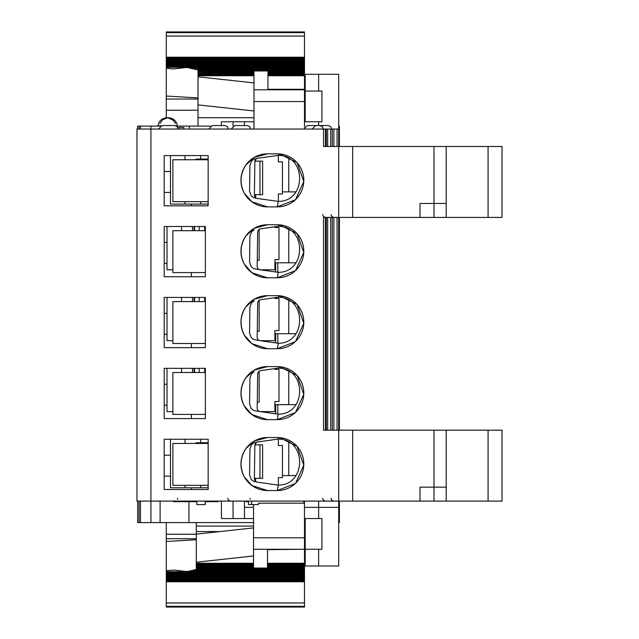 <?xml version="1.0" encoding="UTF-8"?>
<svg xmlns="http://www.w3.org/2000/svg" width="639" height="639" viewBox="0 0 639 639"><rect width="100%" height="100%" fill="white"/><g stroke="black" fill="none" stroke-linecap="round" stroke-linejoin="round"><path stroke-width="0.96" d="M137.657 522.59L137.657 501.104L137.657 522.59L253.531 522.59M304.491 522.59L305.186 522.59M338.694 522.59L339.397 522.59L339.397 501.104M196.293 522.59L196.293 562.208L253.531 555.978M253.531 527.902L196.293 534.132M304.491 501.104L304.491 549.268L267.493 549.268L267.493 568.023L253.531 568.023L253.531 504.594M267.493 549.268L253.531 549.268M253.531 563.255L196.293 563.255L196.293 562.208M253.531 564.421L196.293 564.421L196.293 563.518L253.531 563.518M196.293 564.277L253.531 564.277M196.293 565.547L196.293 564.684L253.531 564.684M253.531 565.707L196.293 565.707L253.531 565.85M196.293 566.713L196.293 565.85M253.531 566.873L196.293 566.873L253.531 567.017M196.293 567.879L196.293 567.017M267.493 567.017L304.491 567.017L304.491 567.879M304.491 568.183L196.293 568.039L304.491 568.183L304.491 569.045M196.293 569.045L196.293 568.183M304.491 569.349L196.293 569.205L304.491 569.349L304.491 570.212M196.293 570.212L196.293 569.349M304.491 580.555L166.276 580.555L166.276 581.027L304.491 581.027L304.491 570.379L196.293 570.379M196.293 569.477L191.804 570.523L304.491 570.523M196.293 539.755L166.276 541.521L166.276 570.675L174.008 570.052L187.155 571.546L191.804 570.523M166.276 522.59L166.276 541.521M304.491 572.384L166.276 572.384L166.276 570.675M166.276 572.384L304.491 572.552M304.491 573.55L166.276 573.55L166.276 572.552M166.276 573.55L304.491 573.718M304.491 574.717L166.276 574.717L166.276 573.718M166.276 574.717L304.491 574.884M304.491 575.891L166.276 575.891L166.276 574.884M166.276 575.891L304.491 576.051M304.491 577.057L166.276 577.057L166.276 576.051M166.276 577.057L304.491 577.217M304.491 578.223L166.276 578.223L166.276 577.217M166.276 578.223L304.491 578.383M304.491 579.389L166.276 579.389L166.276 578.383M166.276 579.389L304.491 579.549M166.276 580.555L166.276 579.549M166.276 580.723L304.491 580.723M166.276 581.027L166.276 581.786L304.491 581.786L304.491 581.027M166.276 581.786L166.276 602.952L304.491 602.952L304.491 581.786M304.491 602.952L304.491 607.05L166.276 607.05L166.276 602.952M187.155 571.546L304.491 571.378M267.493 565.85L304.491 565.85L304.491 566.873L267.493 566.873M267.493 564.684L304.491 564.684L304.491 565.707L267.493 565.707M304.491 564.684L267.493 564.421M267.493 564.277L304.491 564.421M304.491 564.277L304.491 563.255L267.493 563.255M304.491 549.268L267.493 549.66M304.491 549.66L304.491 563.255M188.968 522.59L188.968 501.647M173.257 501.104L173.257 501.647L176.556 501.647L176.556 501.104M189.312 129.046L189.312 126.099L176.5 126.099M160.205 126.099L150.924 126.099L150.924 129.046L323.542 129.046L323.542 146.499L338.694 146.499L338.694 217.42L323.542 217.42L323.542 430.183L338.694 430.183L338.694 566.002L305.186 566.002L305.186 549.252L318.629 549.252L318.629 566.002M189.312 126.099L210.487 126.099M338.694 126.099L339.397 126.099L339.397 146.499M137.657 126.099L137.657 129.046L137.657 126.099L150.924 126.099M166.276 32.637L166.276 31.95L304.491 31.99L304.491 57.214L166.276 57.214L166.276 32.637L304.491 32.637M166.276 117.744L166.276 66.448M166.276 57.214L166.276 66.288L304.491 66.448M166.276 66.144L304.491 66.144L304.491 65.122L166.276 65.282M166.276 64.978L304.491 64.978L304.491 63.956L166.276 64.116M166.276 63.812L304.491 63.812L304.491 62.79L166.276 62.949M166.276 62.646L304.491 62.646L304.491 61.616L166.276 61.783M166.276 61.48L304.491 61.48L304.491 60.449L166.276 60.617M166.276 60.306L304.491 60.306L304.491 59.283L166.276 59.451M166.276 59.139L304.491 59.139L304.491 58.117L166.276 58.277M166.276 67.311L304.491 67.622M198.018 69.955L186.868 67.454L173.8 68.948L166.276 68.349M191.492 68.477L304.491 68.477L304.491 67.454L186.868 67.454M304.491 67.311L304.491 66.144M166.276 57.973L304.491 58.277M304.491 57.973L304.491 57.214M166.276 96.042L198.018 97.927M198.018 68.788L304.491 68.948L198.018 68.621M198.018 71.121L198.018 68.948M198.018 69.651L304.491 69.651L304.491 68.948M198.018 70.817L304.491 70.817L304.491 69.795L198.018 69.795M253.971 70.969L267.933 70.969L253.971 70.969L253.971 129.046M267.933 71.983L304.491 71.983L304.491 70.961L198.018 70.961L253.971 71.288M267.933 70.969L267.933 89.795L253.971 89.795M304.491 126.953L304.491 89.292L267.933 89.292M267.933 75.745L304.491 75.745L304.491 89.292M267.933 74.723L304.491 74.723L267.933 74.579M267.933 75.482L304.491 75.482L304.491 74.723M267.933 74.316L304.491 74.316L304.491 73.453M267.933 73.15L304.491 73.15L267.933 73.293M304.491 73.15L304.491 72.287M304.491 71.983L267.933 72.127M198.018 72.287L198.018 71.288M253.971 72.127L198.018 72.127L253.971 72.455M198.018 73.453L198.018 72.455M253.971 73.293L198.018 73.293L253.971 73.621M253.971 82.894L198.018 76.808L198.018 73.621M198.018 74.579L253.971 74.579M198.018 74.723L253.971 74.723M198.018 75.745L253.971 75.745M253.971 117.72L198.018 117.72L198.018 104.884L253.971 110.97M198.018 104.884L198.018 76.808M198.018 126.099L198.018 117.72M244.457 501.104L244.457 518.541L221.421 518.541L221.421 501.104M221.421 125.556L221.421 121.769L233.043 121.769L233.051 125.963L233.043 121.769L253.971 121.769M288.764 191.868L288.764 158.456M208.162 155.573L164.183 155.573L164.183 205.83L208.162 205.83L208.162 155.573M197.531 159.063L197.531 159.758M208.162 201.644L172.873 201.644L172.873 159.758L208.162 159.758L208.138 159.063L195.949 159.063L195.949 159.758M278.348 155.389L278.348 161.851L282.43 161.851L282.43 193.96L278.348 193.96L278.348 201.405M254.402 194.663L262.613 194.663L262.613 161.156L254.905 161.156M257.397 198.481A3.491 3.491 0 0 1 254.394 194.975L254.857 161.659A3.491 3.491 0 0 1 257.852 158.256L254.194 159.007L251.662 160.82L249.921 165.341L249.561 191.213L251.239 195.853L253.659 197.667L257.397 198.481L278.269 201.413L277.27 206.876A26.526 26.526 0 0 0 303.797 180.35A26.526 26.526 0 0 0 277.27 153.823L279.562 153.927L296.959 162.578M267.493 206.876L251.942 201.836L244.298 193.218C239.537 183.521 240.056 174.112 245.863 165.006L254.218 157.386L267.493 153.823A26.526 26.526 0 0 0 240.967 180.35A26.526 26.526 0 0 0 267.493 206.876L277.27 206.876L295.354 199.759M257.844 158.256L278.269 155.381L279.562 153.927M297.199 162.849L303.773 181.5L295.617 199.512M278.269 155.381C306.736 155.189 306.736 201.605 278.269 201.413M170.469 155.573L170.469 204.089L208.162 204.089M255.632 159.518L255.632 161.156M255.632 194.663L255.632 197.683M277.27 153.823L267.493 153.823M282.43 191.868L295.945 191.868M150.924 522.59L150.924 501.104L136.962 501.104L136.962 129.046L150.924 129.046L150.924 501.104L433.977 501.104L433.977 487.142L446.198 487.142M164.183 439.257L164.183 489.514L208.162 489.514L208.162 439.257L164.183 439.257L164.183 455.176L170.469 455.176M267.493 490.568L277.27 490.568A26.526 26.526 0 0 0 303.797 464.042A26.526 26.526 0 0 0 277.27 437.515L267.493 437.515A26.526 26.526 0 0 0 240.967 464.042A26.526 26.526 0 0 0 267.493 490.568L251.942 485.528L244.298 476.902C239.537 467.205 240.056 457.804 245.863 448.69L254.218 441.078L267.493 437.515M205.367 418.593L205.367 368.336L164.183 368.336L164.183 418.593L205.367 418.593L191.404 418.593L191.404 414.407M267.493 419.639L277.27 419.639A26.526 26.526 0 0 0 303.797 393.121A26.526 26.526 0 0 0 277.27 366.594L267.493 366.594A26.526 26.526 0 0 0 240.967 393.121A26.526 26.526 0 0 0 267.493 419.639L251.942 414.607L244.298 405.981C239.537 396.284 240.056 386.883 245.863 377.769L254.218 370.157L267.493 366.594M205.367 347.672L205.367 297.415L164.183 297.415L164.183 347.672L205.367 347.672L191.404 347.672L191.404 343.486M267.493 348.718L277.27 348.718A26.526 26.526 0 0 0 303.797 322.192A26.526 26.526 0 0 0 277.27 295.673L267.493 295.673A26.526 26.526 0 0 0 240.967 322.192A26.526 26.526 0 0 0 267.493 348.718L251.942 343.686L244.298 335.06C239.537 325.363 240.056 315.962 245.863 306.848L254.218 299.236L267.493 295.673M205.367 276.751L205.367 226.494L164.183 226.494L164.183 276.751L205.367 276.751L191.404 276.751L191.404 272.565M267.493 277.797L277.27 277.797A26.526 26.526 0 0 0 303.797 251.271A26.526 26.526 0 0 0 277.27 224.744L267.493 224.744A26.526 26.526 0 0 0 240.967 251.271A26.526 26.526 0 0 0 267.493 277.797L251.942 272.757L244.298 264.139C239.537 254.442 240.056 245.041 245.863 235.927L254.218 228.307L267.493 224.744M277.27 224.744L279.562 224.848L296.959 233.507M297.199 233.77L303.773 252.421L295.617 270.433M295.354 270.68L277.27 277.797L278.269 272.334C306.736 272.526 306.736 226.11 278.269 226.302L279.562 224.848M278.269 226.302L260.664 228.778A3.491 3.491 0 0 0 257.653 232.189L257.182 266.287A3.491 3.491 0 0 0 260.185 269.794L278.269 272.334M258.196 230.367L259.138 229.353L259.154 260.345L257.269 260.345M254.194 229.92L251.662 231.741L249.921 236.262L249.561 262.134L251.239 266.775L253.659 268.588L260.185 269.794M260.057 269.77L274.89 269.77L274.89 259.65L278.979 259.65L278.979 227.54L274.89 227.54L274.89 226.781M192.499 226.494L192.499 230.679M194.072 226.494L194.072 230.679M167.011 226.494L167.011 269.77L172.873 269.77M288.764 262.789L288.764 229.377M164.183 263.348L167.011 263.348M167.011 242.405L164.183 242.405L164.183 226.494M274.89 262.789L295.945 262.789M205.367 272.565L172.873 272.565L172.873 230.679L205.367 230.679M277.27 295.673L279.562 295.769L296.959 304.428M297.199 304.699L303.773 323.342L295.617 341.354M295.354 341.601L277.27 348.718L278.269 343.255C306.736 343.447 306.736 297.039 278.269 297.231L279.562 295.769M278.269 297.231L260.664 299.699A3.491 3.491 0 0 0 257.653 303.11L257.182 337.208A3.491 3.491 0 0 0 260.185 340.715L278.269 343.255M257.269 331.274L259.154 331.274L259.154 300.29M254.194 300.841L251.662 302.662L249.921 307.183L249.561 333.055L251.239 337.696L253.659 339.509L260.185 340.715M194.072 297.415L194.072 301.6M192.499 297.415L192.499 301.6M167.011 297.415L167.011 340.691L172.873 340.691M260.057 340.691L274.89 340.691L274.89 330.571L278.979 330.571L278.979 298.461L274.89 298.461L274.89 297.702M288.764 333.71L288.764 300.298M274.89 333.71L295.945 333.71M164.183 334.269L167.011 334.269M167.011 313.334L164.183 313.334L164.183 297.415M205.367 343.486L172.873 343.486L172.873 301.6L205.367 301.6M277.27 366.594L279.562 366.69L296.959 375.349M297.199 375.62L303.773 394.263L295.617 412.275M295.354 412.522L277.27 419.639L278.269 414.176C306.736 414.368 306.736 367.96 278.269 368.152L279.562 366.69M278.269 368.152L260.664 370.62A3.491 3.491 0 0 0 257.653 374.031L257.182 408.129A3.491 3.491 0 0 0 260.185 411.636L278.269 414.176M257.269 402.195L259.154 402.195L259.154 371.211M254.194 371.762L251.662 373.583L249.921 378.104L249.561 403.976L251.239 408.617L253.659 410.43L260.185 411.636M194.072 368.336L194.072 372.521M192.499 368.336L192.499 372.521M167.011 368.336L167.011 411.612L172.873 411.612M260.057 411.612L274.89 411.612L274.89 401.492L278.979 401.492L278.979 369.382L274.89 369.382L274.89 368.623M288.764 404.639L288.764 371.219M274.89 404.639L295.945 404.639M164.183 405.19L167.011 405.19M167.011 384.255L164.183 384.255L164.183 368.336M205.367 414.407L172.873 414.407L172.873 372.521L205.367 372.521M277.27 437.515L279.562 437.611L296.959 446.27M297.199 446.541L303.773 465.184L295.617 483.196M295.354 483.443L277.27 490.568L278.269 485.097C306.736 485.289 306.736 438.881 278.269 439.073L279.562 437.611M278.269 439.073L257.844 441.94A3.491 3.491 0 0 0 254.857 445.343L254.394 478.659A3.491 3.491 0 0 0 257.397 482.165L278.269 485.097M254.402 478.347L262.613 478.347L262.613 444.84L254.905 444.84M278.348 485.097L278.348 477.652L282.43 477.652L282.43 445.543L278.348 445.543L278.348 439.073M170.469 439.257L170.469 487.773L208.162 487.773M208.162 485.328L172.873 485.328L172.873 443.45L208.162 443.45L208.138 442.747L195.949 442.747L195.949 443.45M197.531 442.747L197.531 443.45M254.194 442.683L251.662 444.504L249.921 449.025L249.561 474.897L251.239 479.538L253.659 481.351L257.397 482.165M254.194 442.691L257.844 441.94M288.764 475.56L288.764 442.14M255.632 443.21L255.632 444.84M255.632 478.347L255.632 481.375M282.43 475.56L295.945 475.56M208.162 489.514L191.404 489.514L191.404 487.773M164.183 476.119L170.469 476.119M323.542 129.046L325.475 129.046L325.451 146.499M330.698 146.499L330.698 129.046L325.475 129.046L325.475 146.499L326.713 146.499M330.698 129.046L338.694 129.046L338.694 146.499L352.656 146.499L352.656 217.42L338.694 217.42L338.694 430.183L352.656 430.183L352.656 501.104M488.076 146.499L488.076 217.42L502.038 217.42L502.038 146.499L433.977 146.499L433.977 217.42L352.656 217.42M420.023 217.42L420.023 203.458L446.198 203.458M433.977 146.499L352.656 146.499M488.076 217.42L433.977 217.42M325.475 217.42L325.475 430.183L326.713 430.183M330.698 430.183L330.698 217.42M488.076 430.183L488.076 501.104L502.038 501.104L502.038 430.183L352.656 430.183M433.977 430.183L433.977 487.142L420.023 487.142L420.023 501.104M488.076 501.104L433.977 501.104M303.797 129.046L307.287 125.556L319.851 125.556L307.287 125.556M312.167 129.046L315.658 125.556L328.222 125.556L315.658 125.556L328.222 125.556L330.714 126.594L331.713 129.046M231.198 129.046L234.689 125.556L247.253 125.556L249.737 126.594L250.744 129.046M158.576 129.046L162.066 125.556L174.631 125.556L177.123 126.594L178.121 129.046M208.857 129.046L212.348 125.556L224.912 125.556L227.404 126.594L228.403 129.046M170.469 171.484L164.183 171.484L164.183 155.573M164.183 192.427L170.469 192.427M208.162 205.83L191.404 205.83L191.404 204.089M196.852 501.104L196.852 504.594L205.231 504.594L205.231 501.104M303.821 501.104L303.821 503.197L258.42 503.197L258.42 504.594L248.507 504.594L248.507 501.104M318.629 501.104L318.629 507.366L338.694 507.366M244.457 507.366L253.531 507.366M304.491 507.366L318.629 507.366L318.629 518.541L321.944 518.541L321.944 549.252L318.629 549.252M318.629 74.3L305.186 74.3L305.186 91.05L318.629 91.05L318.629 74.3L338.694 74.3L338.694 129.046M318.629 125.556L318.629 121.769L321.944 121.769L321.944 91.05L318.629 91.05M304.491 121.769L318.629 121.769M244.457 121.769L244.457 125.556M305.186 121.769L305.186 91.05M305.186 518.541L305.186 549.252M233.043 518.541L233.043 501.104L233.051 518.541M244.457 518.541L253.531 518.541M304.491 518.541L318.629 518.541M304.491 501.487A45.377 45.377 0 0 0 305.154 501.104M245.855 501.104L245.855 501.647L248.507 501.647M180.853 501.104L180.853 501.647L176.556 501.647M185.518 501.104L185.518 501.647L180.853 501.647M210.151 501.104L210.151 501.647L205.231 501.647M196.852 501.647L185.518 501.647M215.83 501.104L215.83 501.647L210.151 501.647M218.147 501.104L218.147 501.647L215.83 501.647M339.397 217.42L339.397 430.183M178.121 128.886L183.728 129.046M183.728 128.886L183.728 127.488L177.762 127.488M160.828 125.787L157.961 125.787L159.327 126.099M175.997 125.835L177.394 125.787L175.877 125.787M253.531 526.073L196.293 526.073M219.856 531.568L196.293 531.568M253.531 565.379L196.293 565.379M253.531 566.545L196.293 566.545M253.531 567.712L196.293 567.712M304.491 567.712L267.493 567.712M304.491 568.886L196.293 568.886M304.491 570.052L196.293 570.052M196.293 538.717L166.276 538.717M166.276 571.689L304.491 571.689M166.276 572.856L304.491 572.856M166.276 574.022L304.491 574.022M166.276 575.188L304.491 575.188M166.276 576.354L304.491 576.354M166.276 577.52L304.491 577.52M166.276 578.694L304.491 578.694M166.276 579.861L304.491 579.861M166.276 606.363L304.491 606.363M304.491 571.218L189.567 571.218M304.491 566.545L267.493 566.545M304.491 565.379L267.493 565.379M267.493 563.518L304.491 563.518M304.491 537.798L253.531 537.798M196.293 534.228L166.276 534.228M160.109 501.104L160.109 522.59M198.018 110.227L166.276 110.227M198.018 99.037L166.276 99.037M189.272 67.782L304.491 67.782M166.276 66.616L304.491 66.616M166.276 65.45L304.491 65.45M166.276 64.283L304.491 64.283M166.276 63.109L304.491 63.109M166.276 61.943L304.491 61.943M166.276 60.777L304.491 60.777M166.276 59.611L304.491 59.611M166.276 58.445L304.491 58.445M304.491 36.048L166.276 36.048M198.018 70.114L304.491 70.114M267.933 71.288L304.491 71.288M304.491 101.537L253.971 101.537M304.491 89.795L267.933 89.795M267.933 73.621L304.491 73.621M267.933 72.455L304.491 72.455M198.018 71.983L253.971 71.983M198.018 73.15L253.971 73.15M198.018 74.316L253.971 74.316M198.018 75.482L253.971 75.482M202.643 159.758L202.643 159.063M198.034 159.063L198.034 159.758M259.953 194.663L259.953 161.156M200.678 201.644L200.678 204.089M200.678 155.573L200.678 159.063M184.998 155.573L184.998 159.758M184.998 201.644L184.998 204.089M181.54 226.494L181.54 230.679M194.575 226.494L194.575 230.679M199.192 230.679L199.192 226.494M204.68 226.494L204.68 230.679M277.813 272.27L277.813 262.789M275.705 271.974L275.705 262.789M204.68 297.415L204.68 301.6M199.192 301.6L199.192 297.415M194.575 297.415L194.575 301.6M181.54 297.415L181.54 301.6M275.705 342.895L275.705 333.71M277.813 343.191L277.813 333.71M204.68 368.336L204.68 372.521M199.192 372.521L199.192 368.336M194.575 368.336L194.575 372.521M181.54 368.336L181.54 372.521M275.705 413.816L275.705 404.639M277.813 414.112L277.813 404.639M259.953 478.347L259.953 444.84M200.678 485.328L200.678 487.773M200.678 439.257L200.678 442.747M184.998 439.257L184.998 443.45M184.998 485.328L184.998 487.773M198.034 442.747L198.034 443.45M202.643 443.45L202.643 442.747M327.687 129.046L327.687 146.499M326.289 129.046L326.289 146.499M332.264 129.046L332.264 146.499M333.885 129.046L333.885 146.499M337.057 129.046L337.057 146.499M446.198 146.499L446.198 217.42M325.451 430.183L325.451 217.42L323.446 216.581L322.639 214.624M332.264 430.183L332.264 217.42M333.885 430.183L333.885 217.42M337.057 430.183L337.057 217.42M327.687 430.183L327.687 217.42M326.289 430.183L326.289 217.42M446.198 430.183L446.198 501.104M251.63 504.594L251.63 501.104M140.452 126.099L140.452 129.046M140.452 501.104L140.452 522.59M139.054 522.59L139.054 501.104M139.054 129.046L139.054 126.099M304.491 607.05L166.276 607.05M304.491 31.95L166.276 31.95M323.342 129.046L322.336 126.594L319.851 125.556M177.426 498.316L177.602 499.291M227.708 498.316L228.506 500.273L230.495 501.104M322.639 498.316L323.446 500.273L325.435 501.104M331.018 498.316L331.817 500.273L333.814 501.104M250.041 498.316L250.224 499.291M177.394 125.787C176.428 120.811 173.417 118.127 168.376 117.72L166.979 117.72C161.931 118.127 158.927 120.811 157.961 125.787M168.376 117.72L166.979 117.72M175.398 123.415L173.257 120.244L167.674 117.744L162.641 119.757L159.95 123.415M331.018 214.624L331.817 216.581L333.814 217.42"/></g></svg>
